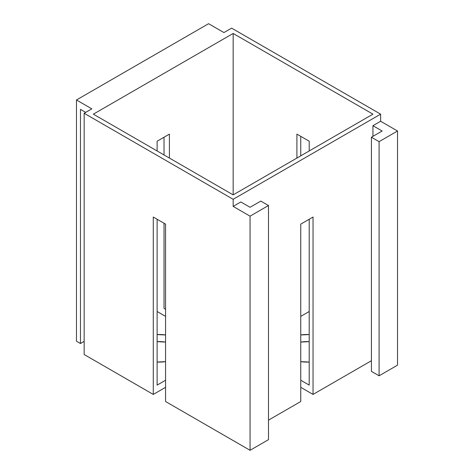 <?xml version="1.0" encoding="UTF-8"?>
<svg xmlns="http://www.w3.org/2000/svg" width="474" height="474" viewBox="0 0 474 474"><rect width="100%" height="100%" fill="white"/><g stroke="black" fill="none" stroke-linecap="round" stroke-linejoin="round"><path stroke-width="0.71" d="M300.753 334.976A23.896 13.799 180 0 1 309.202 334.573L300.753 334.97M309.202 341.671A23.896 13.799 0 0 0 300.753 342.068L309.202 341.671M157.119 334.573A23.896 13.799 180 0 1 165.568 334.976L157.119 334.573M165.568 342.068A23.896 13.799 0 0 0 157.119 341.671L165.568 342.068M84.153 113.274L233.161 199.305L380.634 114.163L231.626 28.132L223.941 32.57L208.584 23.7L76.474 99.973L91.832 108.842L84.153 113.274L84.153 354.516L153.28 394.427L153.28 217.045L165.568 224.137L165.568 401.519L250.059 450.3L268.491 439.659L268.491 205.515L268.491 439.659L250.059 450.3L250.059 216.156L250.059 450.3L165.568 401.519L165.568 224.137L153.28 217.045L153.28 394.427L165.568 387.329L153.28 394.427L84.153 354.516L84.153 113.274L91.832 108.842L76.474 99.973L76.474 341.215L80.467 343.52L80.467 109.376L85.687 112.391L80.467 109.376L80.467 343.52L84.153 341.387L80.467 343.52L76.474 341.215L76.474 99.973L208.584 23.7L223.941 32.57L231.626 28.132L380.634 114.163L380.634 121.261L397.526 131.014L397.526 365.158L397.526 131.014L379.093 141.655L379.093 375.799L397.526 365.158L379.093 375.799L379.093 141.655L371.415 137.223L371.415 371.367L379.093 375.799L371.415 371.367L371.415 137.223L382.168 131.014L372.949 125.693L372.949 136.334L372.949 125.693L380.634 121.261L380.634 114.163L233.161 199.305L233.161 206.403L240.839 201.965L250.059 207.286L260.813 201.077L268.491 205.515L250.059 216.156L233.161 206.403L233.161 199.305L84.153 113.274M233.161 33.458L372.949 114.163L233.161 194.873L93.366 114.163L233.161 33.458L372.949 114.163L233.161 194.873L233.161 33.458L233.161 194.873L93.366 114.163L233.161 33.458M300.753 136.334L300.753 155.845L300.753 136.334M313.041 217.045L313.041 394.427L371.415 360.726L313.041 394.427L300.753 387.329L313.041 394.427L313.041 217.045L300.753 224.137L313.041 217.045M268.491 420.148L300.753 401.519L300.753 224.137L300.753 401.519L268.491 420.148M164.034 308.396L165.568 309.285L164.034 308.396L164.034 223.254L164.034 308.396M296.908 134.118L296.908 158.067L296.908 134.118L309.202 141.216L296.908 134.118M309.202 150.969L309.202 141.216L309.202 150.969M309.202 219.261L309.202 385.113L309.202 219.261M157.119 385.113L157.119 219.261L157.119 385.113L165.568 380.237L157.119 385.113M157.119 141.216L157.119 150.969L157.119 141.216L169.408 134.118L157.119 141.216M169.408 158.067L169.408 134.118L169.408 158.067M165.568 316.377L157.119 311.501L165.568 316.377M300.753 380.237L309.202 385.113L300.753 380.237M309.202 311.501L300.753 316.377L309.202 311.501M309.202 362.041L300.753 361.644A23.896 13.799 180 0 0 309.202 362.041M165.568 361.644L157.119 362.041A23.896 13.799 180 0 0 165.568 361.638M164.034 137.223L164.034 154.962L164.034 137.223M371.415 137.223L382.168 131.014L372.949 125.693L380.634 121.261L397.526 131.014L379.093 141.655L371.415 137.223M250.059 207.286L260.813 201.077L268.491 205.515L250.059 216.156L233.161 206.403L240.839 201.965L250.059 207.286"/></g></svg>
